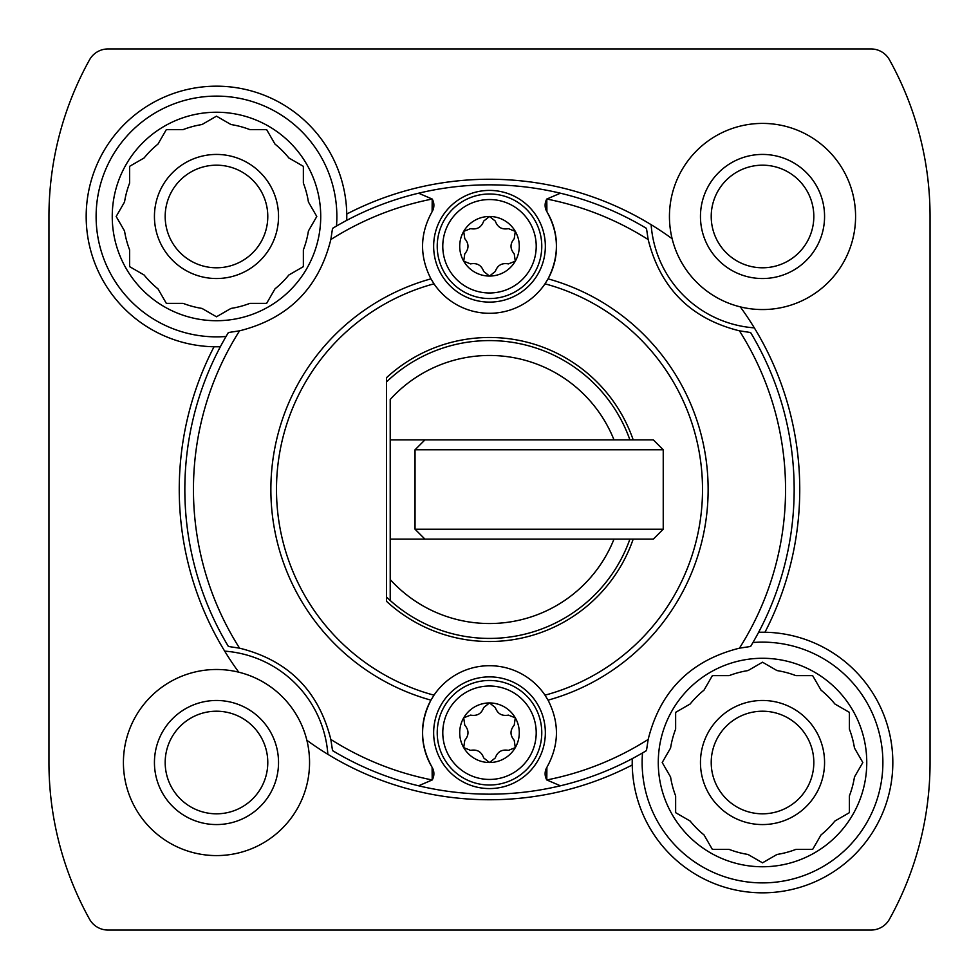 <?xml version="1.0" encoding="UTF-8"?>
<svg xmlns="http://www.w3.org/2000/svg" width="979" height="979" viewBox="0 0 979 979"><rect width="100%" height="100%" fill="white"/><g stroke="black" fill="none" stroke-linecap="round" stroke-linejoin="round"><path stroke-width="1.47" d="M749.779 669.563L748.017 670.578A93.078 93.078 0 0 0 729.098 675.645L712.357 675.645L703.999 690.146A93.078 93.078 0 0 0 690.146 703.999L675.645 712.357L675.645 729.098A93.078 93.078 0 0 0 670.578 748.017L669.563 749.779M670.578 748.017L662.208 762.519L670.578 777.008A93.078 93.078 0 0 0 675.645 795.927L675.645 812.668L690.146 821.038A93.078 93.078 0 0 0 703.999 834.891L705.015 836.653M703.999 834.891L712.357 849.38L729.098 849.38A93.078 93.078 0 0 0 748.017 854.459L762.519 862.829L766.043 860.786M758.982 860.786L762.519 862.829L777.008 854.459A93.078 93.078 0 0 0 795.927 849.38L812.668 849.38L814.712 845.856M795.927 849.38L812.668 849.38L821.038 834.891A93.078 93.078 0 0 0 834.891 821.038L836.653 820.023M834.891 821.038L849.38 812.668L849.38 795.927A93.078 93.078 0 0 0 854.459 777.008L862.829 762.519L860.786 758.982M860.786 766.043L862.829 762.519L854.459 748.017A93.078 93.078 0 0 0 849.38 729.098L849.38 712.357L834.891 703.999A93.078 93.078 0 0 0 821.038 690.146L812.668 675.645L795.927 675.645A93.078 93.078 0 0 0 777.008 670.578L775.258 669.563M158.977 142.347L157.962 144.109A93.078 93.078 0 0 0 144.109 157.962L129.62 166.332L129.62 183.073A93.078 93.078 0 0 0 124.541 201.992L116.171 216.481L118.214 220.018M118.214 212.957L116.171 216.481L124.541 230.983A93.078 93.078 0 0 0 129.62 249.902L129.62 266.643L133.144 268.674M129.62 249.902L129.62 266.643L144.109 275.001A93.078 93.078 0 0 0 157.962 288.854L158.977 290.616M157.962 288.854L166.332 303.355L183.073 303.355A93.078 93.078 0 0 0 201.992 308.422L216.481 316.792L220.018 314.748M212.957 314.748L216.481 316.792L230.983 308.422A93.078 93.078 0 0 0 249.902 303.355L266.643 303.355L268.674 299.819M249.902 303.355L266.643 303.355L275.001 288.854A93.078 93.078 0 0 0 288.854 275.001L303.355 266.643L303.355 249.902A93.078 93.078 0 0 0 308.422 230.983L316.792 216.481L308.422 201.992A93.078 93.078 0 0 0 303.355 183.073L303.355 166.332L299.819 164.288M303.355 183.073L303.355 166.332L288.854 157.962A93.078 93.078 0 0 0 275.001 144.109L266.643 129.62L249.902 129.62A93.078 93.078 0 0 0 230.983 124.541L216.481 116.171L201.992 124.541A93.078 93.078 0 0 0 183.073 129.62L166.332 129.62L157.962 144.109M740.295 306.868A93.078 93.078 0 0 0 854.386 231.374A93.078 93.078 0 0 0 769.983 123.709A93.078 93.078 0 0 0 672.132 238.705A93.078 93.078 0 0 0 740.295 306.868A310.245 310.245 0 0 1 764.966 632.238A130.305 130.305 0 0 1 892.824 763.326A130.305 130.305 0 0 1 763.326 892.824A130.305 130.305 0 0 1 632.238 764.966A310.245 310.245 0 0 1 306.868 740.295A93.078 93.078 0 0 0 123.415 762.519A93.078 93.078 0 0 0 227.679 854.912A93.078 93.078 0 0 0 306.868 740.295M89.542 59.805A322.654 322.654 0 0 0 48.95 216.481L48.95 762.519A322.654 322.654 0 0 0 89.542 919.195A21.097 21.097 0 0 0 107.984 930.05L871.016 930.05A21.097 21.097 0 0 0 889.458 919.195A322.654 322.654 0 0 0 930.05 762.519L930.05 216.481A322.654 322.654 0 0 0 889.458 59.805A21.097 21.097 0 0 0 871.016 48.95L107.984 48.95A21.097 21.097 0 0 0 89.542 59.805M672.132 238.705A310.245 310.245 0 0 0 346.762 214.034A130.305 130.305 0 0 0 215.258 86.189A130.305 130.305 0 0 0 86.176 216.481A130.305 130.305 0 0 0 214.034 346.762A310.245 310.245 0 0 0 238.705 672.132M48.95 412.563L48.95 216.481M412.563 930.05L107.984 930.05M930.05 566.437L930.05 762.519M930.05 216.481L930.05 412.563M107.984 48.95L526.726 48.95M650.827 48.95L871.016 48.95M889.458 919.195A21.097 21.097 0 0 1 871.016 930.05L566.437 930.05M48.95 762.519L48.95 566.437M346.762 214.034A130.305 130.305 0 0 1 346.725 220.361M220.361 346.725A130.305 130.305 0 0 1 214.034 346.762M224.68 651.133A111.692 111.692 0 0 1 327.867 754.319M632.238 764.966A130.305 130.305 0 0 1 632.275 758.639M758.639 632.275A130.305 130.305 0 0 1 764.966 632.238M754.319 327.867A111.692 111.692 0 0 1 651.133 224.68M386.497 381.945A148.918 148.918 0 0 1 629.901 439.865M629.901 539.135A148.918 148.918 0 0 1 386.497 597.055M154.437 216.481A62.044 62.044 0 0 1 247.503 162.747A62.044 62.044 0 0 1 247.503 270.216A62.044 62.044 0 0 1 154.437 216.481M314.748 220.018L316.792 216.481M165.182 216.481A51.3 51.3 0 0 1 242.131 172.059A51.3 51.3 0 0 1 242.131 260.916A51.3 51.3 0 0 1 165.182 216.481M154.437 762.519A62.044 62.044 0 0 1 247.503 708.784A62.044 62.044 0 0 1 247.503 816.253A62.044 62.044 0 0 1 154.437 762.519M165.182 762.519A51.3 51.3 0 0 1 242.131 718.084A51.3 51.3 0 0 1 242.131 806.941A51.3 51.3 0 0 1 165.182 762.519M336.482 226.051A120.38 120.38 0 0 0 216.481 96.113A120.38 120.38 0 0 0 96.113 216.481A120.38 120.38 0 0 0 226.051 336.482M183.073 129.62L166.332 129.62M144.109 157.962L129.62 166.332M112.242 216.481A104.239 104.239 0 0 1 268.601 126.205A104.239 104.239 0 0 1 268.601 306.757A104.239 104.239 0 0 1 112.242 216.481M166.332 303.355L183.073 303.355M303.355 266.643L303.355 249.902M230.983 124.541L216.481 116.171L201.992 124.541M700.462 762.519A62.044 62.044 0 0 1 793.541 708.784A62.044 62.044 0 0 1 793.541 816.253A62.044 62.044 0 0 1 700.462 762.519M690.146 703.999L688.384 705.015M662.208 762.519L664.251 766.043M688.384 820.023L690.146 821.038M814.712 679.181L812.668 675.645M711.219 762.519A51.3 51.3 0 0 1 788.168 718.084A51.3 51.3 0 0 1 788.168 806.941A51.3 51.3 0 0 1 711.219 762.519M700.462 216.481A62.044 62.044 0 0 1 793.541 162.747A62.044 62.044 0 0 1 793.541 270.216A62.044 62.044 0 0 1 700.462 216.481M711.219 216.481A51.3 51.3 0 0 1 788.168 172.059A51.3 51.3 0 0 1 788.168 260.916A51.3 51.3 0 0 1 711.219 216.481M642.518 752.949A120.38 120.38 0 0 0 762.519 882.887A120.38 120.38 0 0 0 882.887 762.519A120.38 120.38 0 0 0 752.949 642.518M729.098 675.645L712.357 675.645M675.645 712.357L675.645 729.098M658.28 762.519A104.239 104.239 0 0 1 814.638 672.243A104.239 104.239 0 0 1 814.638 852.795A104.239 104.239 0 0 1 658.28 762.519M675.645 795.927L675.645 812.668M849.38 729.098L849.38 712.357M777.008 670.578L762.519 662.208L748.017 670.578M613.992 539.135A134.025 134.025 0 0 1 390.217 579.544L390.217 539.135L653.311 539.135L663.236 529.211L415.035 529.211L415.035 449.789L663.236 449.789L663.236 529.211M390.217 600.494L390.217 579.544L390.217 600.494M390.217 539.135L390.217 399.456A134.025 134.025 0 0 1 613.992 439.865M390.217 439.865L653.311 439.865L663.236 449.789M548.056 700.156A218.647 218.647 0 0 0 548.056 278.844A67.013 67.013 0 0 0 546.894 211.684L546.796 199.043A12.409 12.409 0 0 0 546.894 211.684C559.156 233.785 559.547 256.168 548.056 278.844L545.009 283.824A67.013 67.013 0 0 1 433.991 283.824L430.944 278.844A218.647 218.647 0 0 0 430.944 700.156C419.453 722.832 419.844 745.215 432.106 767.316L432.204 779.957A12.409 12.409 0 0 0 432.106 767.316A67.013 67.013 0 0 1 430.944 700.156L433.991 695.176A67.013 67.013 0 0 1 545.009 695.176L548.056 700.156C559.596 722.759 559.205 745.154 546.894 767.316A12.409 12.409 0 0 0 546.796 779.957L546.894 767.316M430.944 278.844C419.404 256.241 419.795 233.846 432.106 211.684A12.409 12.409 0 0 0 432.204 199.043L432.106 211.684M330.829 239.561C318.726 288.144 288.303 318.567 239.561 330.829L228.388 332.53A304.665 304.665 0 0 0 228.388 646.47L239.561 648.171C288.144 660.274 318.567 690.697 330.829 739.439L332.53 750.612A304.665 304.665 0 0 0 560.416 785.794L546.796 779.957A296.05 296.05 0 0 0 648.171 739.439C660.274 690.856 690.697 660.433 739.439 648.171L750.612 646.47A304.665 304.665 0 0 0 750.612 332.53L739.439 330.829C690.856 318.726 660.433 288.303 648.171 239.561L646.47 228.388A304.665 304.665 0 0 0 418.584 193.206L432.204 199.043A296.05 296.05 0 0 0 330.829 239.561L332.53 228.388A304.665 304.665 0 0 1 418.584 193.206M648.171 239.561A296.05 296.05 0 0 0 546.796 199.043L560.416 193.206M330.829 739.439A296.05 296.05 0 0 0 432.204 779.957L418.584 785.794M648.171 739.439L646.47 750.612A304.665 304.665 0 0 1 560.416 785.794M633.193 439.865A152.026 152.026 0 0 0 386.497 377.698L386.497 601.302A152.026 152.026 0 0 0 633.193 539.135M483.699 707.536C481.484 713.752 477.103 716.273 470.569 715.111C477.103 716.273 481.484 713.752 483.699 707.536L489.5 702.946L495.301 707.536C497.552 713.764 501.933 716.298 508.431 715.111L515.297 717.84L514.22 725.158C509.949 730.224 509.949 735.278 514.22 740.32L515.297 747.626L508.431 750.355C501.897 749.192 497.516 751.725 495.301 757.93L489.5 762.519L483.699 757.93C481.448 751.701 477.067 749.168 470.569 750.355L463.703 747.626L464.78 740.32C469.051 735.241 469.051 730.187 464.78 725.158L463.703 717.84L470.569 715.111M464.78 725.158C469.051 730.187 469.051 735.241 464.78 740.32M495.301 757.93C497.516 751.725 501.897 749.192 508.431 750.355M514.22 740.32C509.949 735.278 509.949 730.224 514.22 725.158M489.5 702.946A29.786 29.786 0 0 1 515.297 747.626A29.786 29.786 0 0 1 463.703 747.626A29.786 29.786 0 0 1 489.5 702.946L495.301 707.536M489.5 788.572A55.84 55.84 0 0 1 441.137 704.807A55.84 55.84 0 0 1 537.863 704.807A55.84 55.84 0 0 1 489.5 788.572M483.699 221.07C481.484 227.275 477.103 229.808 470.569 228.645C477.103 229.808 481.484 227.275 483.699 221.07L489.5 216.481L495.301 221.07C497.552 227.299 501.933 229.832 508.431 228.645L515.297 231.374L514.22 238.68C509.949 243.759 509.949 248.813 514.22 253.842L515.297 261.16L508.431 263.889C501.897 262.727 497.516 265.248 495.301 271.464L489.5 276.054L483.699 271.464C481.448 265.236 477.067 262.702 470.569 263.889L463.703 261.16L464.78 253.842C469.051 248.776 469.051 243.722 464.78 238.68L463.703 231.374L470.569 228.645M464.78 238.68C469.051 243.722 469.051 248.776 464.78 253.842M495.301 271.464C497.516 265.248 501.897 262.727 508.431 263.889M514.22 253.842C509.949 248.813 509.949 243.759 514.22 238.68M489.5 216.481A29.786 29.786 0 0 1 515.297 261.16A29.786 29.786 0 0 1 463.703 261.16A29.786 29.786 0 0 1 489.5 216.481L495.301 221.07M489.5 302.107A55.84 55.84 0 0 1 441.137 218.341A55.84 55.84 0 0 1 537.863 218.341A55.84 55.84 0 0 1 489.5 302.107M239.561 648.171A296.05 296.05 0 0 1 239.561 330.829M433.991 695.176A213.043 213.043 0 0 1 433.991 283.824M739.439 330.829A296.05 296.05 0 0 1 739.439 648.171M545.009 283.824A213.043 213.043 0 0 1 545.009 695.176M489.5 785.011A52.279 52.279 0 0 1 444.233 706.593A52.279 52.279 0 0 1 534.767 706.593A52.279 52.279 0 0 1 489.5 785.011M489.5 779.443A46.711 46.711 0 0 1 449.043 709.383A46.711 46.711 0 0 1 529.957 709.383A46.711 46.711 0 0 1 489.5 779.443M489.5 298.546A52.279 52.279 0 0 1 444.233 220.128A52.279 52.279 0 0 1 534.767 220.128A52.279 52.279 0 0 1 489.5 298.546M489.5 292.978A46.711 46.711 0 0 1 449.043 222.906A46.711 46.711 0 0 1 529.957 222.906A46.711 46.711 0 0 1 489.5 292.978M424.972 439.865L415.035 449.789M424.972 539.135L415.035 529.211"/></g></svg>
